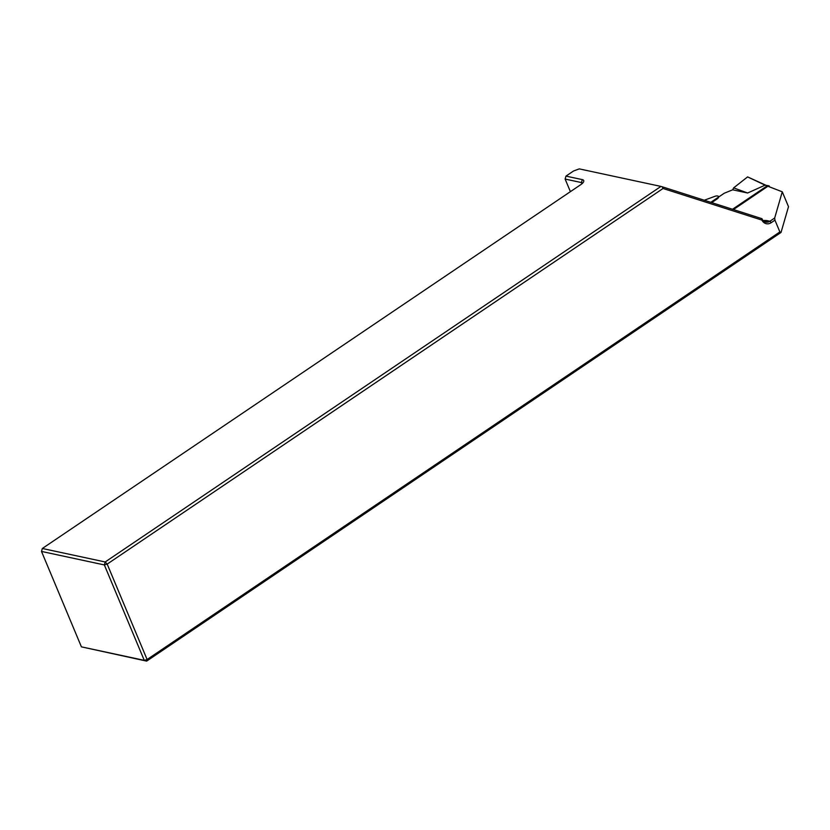 <?xml version="1.0" encoding="UTF-8"?>
<svg xmlns="http://www.w3.org/2000/svg" width="830" height="830" viewBox="0 0 830 830"><rect width="100%" height="100%" fill="white"/><g stroke="black" fill="none" stroke-linecap="round" stroke-linejoin="round"><path stroke-width="1.25" d="M582.494 183.274A5.789 2.168 -22.7 0 0 582.484 183.243A5.789 2.168 -22.7 0 0 581.457 182.569L582.297 179.612L565.967 176.116L573.551 170.99L579.267 168.884L660.95 186.418L105.182 561.972L104.341 564.929L41.5 551.431L81.413 646.85L144.264 660.348L104.341 564.929L107.184 564.099L105.182 561.972L42.34 548.485L41.5 551.431M582.297 179.612A7.968 2.978 157.3 0 1 583.552 181.915A7.968 2.978 157.3 0 1 580.855 184.592L42.34 548.485M662.153 186.76L761.93 218.684A7.242 5.914 102.1 0 0 765.8 222.118A7.242 5.914 102.1 0 0 769.918 221.237L774.681 218.02L782.275 191.813L788.5 206.68L781.03 232.442L779.868 231.933L774.94 220.157L771.246 222.658A8.684 7.097 -77.9 0 1 761.909 220.106L663.046 188.483L662.153 186.76L660.95 186.418M782.275 191.813L767.065 185.92L732.506 209.274M704.265 200.238L715.533 196.098A5.073 1.899 157.3 0 1 718.614 196.606A5.073 1.899 157.3 0 1 716.788 199.179L711.704 202.613M781.03 232.442L146.651 661.116L147.107 659.518L779.868 231.933M663.046 188.483L107.184 564.099L147.107 659.518L144.264 660.348L146.651 661.116L81.413 646.85M581.955 183.762L581.457 182.569L565.126 179.062L570.397 191.657M565.967 176.116L565.126 179.062M774.681 218.02L774.94 220.157M761.909 220.106L761.93 218.684M769.566 186.895L769.254 186.148A0.726 0.591 102.1 0 0 768.456 185.889L733.419 209.565M764.741 185.308L747.633 193.006L732.703 189.8L733.637 187.871L747.602 176.904L765.623 185.111M710.791 202.323L724.268 193.224L732.703 189.8M747.633 193.006L733.637 187.871M768.456 185.889L765.115 185.173L768.871 185.796M763.123 220.552A18.104 6.764 157.3 0 1 767.594 220.739L769.918 221.237L771.246 222.658M767.594 220.739A7.242 5.914 -77.9 0 1 764.679 221.735M765.115 185.173L747.602 176.904"/></g></svg>
